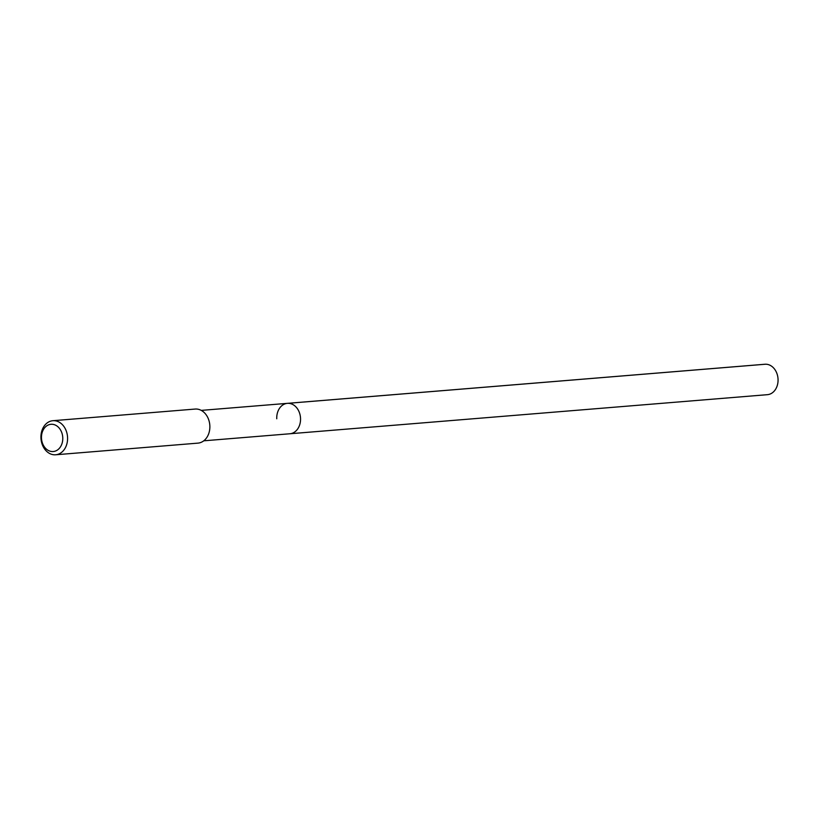 <?xml version="1.0" encoding="UTF-8"?>
<svg xmlns="http://www.w3.org/2000/svg" width="819" height="819" viewBox="0 0 819 819"><rect width="100%" height="100%" fill="white"/><g stroke="black" fill="none" stroke-linecap="round" stroke-linejoin="round"><path stroke-width="1.23" d="M203.747 440.817L767.413 394.676A15.264 11.875 -94.7 0 0 778.05 379.238A15.264 11.875 -94.7 0 0 764.915 364.25L287.397 403.347A15.264 11.875 85.3 0 1 300.532 418.325A15.264 11.875 85.3 0 1 289.885 433.763A15.264 11.875 -94.7 0 0 300.532 418.325A15.264 11.875 -94.7 0 0 287.397 403.347A15.264 11.875 85.3 0 0 276.761 418.775M55.651 454.78L197.932 443.13A17.097 13.299 -94.7 0 0 209.848 425.839A17.097 13.299 -94.7 0 0 195.137 409.06L52.866 420.71A17.097 13.299 85.3 0 1 67.567 437.489A17.097 13.299 85.3 0 1 55.651 454.78A17.097 13.299 85.3 0 1 40.95 437.991A17.097 13.299 85.3 0 1 52.866 420.71M41.472 438.114A13.677 10.637 85.3 0 1 51.525 424.262A13.677 10.637 85.3 0 1 62.766 437.715A13.677 10.637 85.3 0 1 52.713 451.566A13.677 10.637 85.3 0 1 41.472 438.114M765.499 364.22L287.981 403.317M201.259 410.391L287.397 403.347"/></g></svg>
